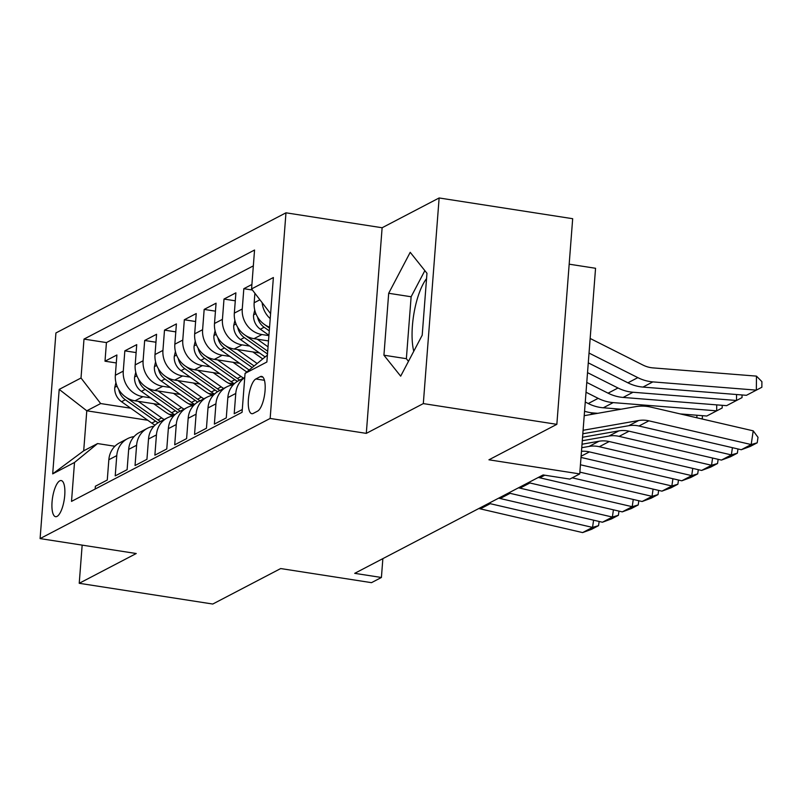 <?xml version="1.0" encoding="UTF-8"?>
<svg xmlns="http://www.w3.org/2000/svg" width="802" height="802" viewBox="0 0 802 802"><rect width="100%" height="100%" fill="white"/><g stroke="black" fill="none" stroke-linecap="round" stroke-linejoin="round"><path stroke-width="1.2" d="M57.032 516.408A18.286 5.925 -81.2 0 0 64.541 497.41A18.286 5.925 -81.2 0 0 61.213 480.558A18.286 5.925 -81.2 0 0 59.769 480.839A18.286 5.925 -81.2 0 0 52.26 499.836A18.286 5.925 -81.2 0 0 55.599 516.688A18.286 5.925 -81.2 0 0 57.032 516.408M285.973 212.811L55.919 332.96L40.1 538.593L270.154 418.443L285.973 212.811L382.123 227.748L366.303 433.371L423.316 403.596L439.135 197.964L382.123 227.748M439.135 197.964L572.678 218.705L556.849 424.338L488.929 459.807L579.736 473.912L595.555 268.279L569.179 264.179M413.762 351.286A44.571 14.446 98.8 0 1 426.554 278.625M82.165 545.119L79.228 583.295L212.771 604.036L280.69 568.558L371.496 582.663L381.411 577.48L382.865 558.633M423.316 403.596L556.849 424.338M95.167 489.03L95.378 486.243L107.278 480.027L108.841 459.747L116.771 455.606A22.857 21.032 -117.6 0 1 127.558 438.664A22.857 21.032 -117.6 0 1 134.064 436.609M116.771 455.606L115.217 475.887L127.117 469.671L128.671 449.391L136.611 445.24A22.857 21.032 -117.6 0 1 147.398 428.308A22.857 21.032 -117.6 0 1 153.894 426.253M136.611 445.24L135.047 465.531L146.946 459.315L148.51 439.025L156.44 434.885A22.857 21.032 -117.6 0 1 167.227 417.942A22.857 21.032 -117.6 0 1 173.733 415.897M156.44 434.885L154.876 455.175L166.776 448.96L168.34 428.669L176.27 424.529A22.857 21.032 -117.6 0 1 187.056 407.586A22.857 21.032 -117.6 0 1 193.563 405.541M176.27 424.529L174.716 444.819L186.605 438.604L188.169 418.313L196.099 414.173A22.857 21.032 -117.6 0 1 206.886 397.231A22.857 21.032 -117.6 0 1 213.392 395.185M196.099 414.173L194.545 434.453L206.445 428.238L207.999 407.957L215.939 403.817A22.857 21.032 -117.6 0 1 226.725 386.875A22.857 21.032 -117.6 0 1 233.222 384.83M215.939 403.817L214.375 424.098L226.274 417.882L227.838 397.602L235.768 393.461A22.857 21.032 -117.6 0 1 244.74 377.592M235.768 393.461L234.204 413.742L242.284 409.521M251.908 284.479L243.828 288.7L252.409 290.033M268.5 340.93L253.993 338.675A22.857 21.032 62.4 0 1 234.334 313.121L235.898 292.84L223.999 299.056L235.287 300.81M259.477 352.96L234.154 349.03A22.857 21.032 62.4 0 1 214.505 323.487L216.069 303.196L204.169 309.412L215.447 311.166M239.648 363.316L214.324 359.386A22.857 21.032 62.4 0 1 194.675 333.843L196.229 313.552L184.33 319.767L195.618 321.522M219.808 373.672L194.495 369.742A22.857 21.032 62.4 0 1 174.836 344.198L176.4 323.908L164.5 330.123L175.788 331.878M199.979 384.038L174.666 380.098A22.857 21.032 62.4 0 1 155.007 354.554L156.57 334.274L144.671 340.479L155.959 342.233M180.149 394.394L154.826 390.464A22.857 21.032 62.4 0 1 135.177 364.91L136.731 344.629L124.841 350.845L136.119 352.589M579.736 473.912L569.821 479.085L543.114 474.944L354.705 573.34L381.411 577.48M260.229 376.679L255.868 378.965A17.714 5.744 -81.2 0 0 248.59 397.361A17.714 5.744 -81.2 0 0 251.828 413.692A17.714 5.744 -81.2 0 0 253.221 413.421L257.582 411.135A17.714 5.744 -81.2 0 0 264.861 392.739A17.714 5.744 -81.2 0 0 261.622 376.409A17.714 5.744 -81.2 0 0 260.229 376.679L262.866 377.09M147.789 420.268L86.786 410.794L83.699 450.814L97.583 443.566L74.506 462.473L71.518 501.38L242.074 412.308L245.061 373.401L267.417 355.085M74.506 462.473L52.691 473.872L59.198 389.391L81.012 378.003L83.999 339.096L254.555 250.023L251.567 288.931L273.382 277.532L266.876 362.013L245.061 373.401M194.405 404.669L188.63 403.767M150.565 397.862L142.926 396.679A22.857 21.032 -117.6 0 1 123.277 371.125L124.841 350.845M160.32 404.749L134.997 400.82L142.926 396.679M214.234 394.313L208.46 393.411M170.405 387.506L162.766 386.313A22.857 21.032 -117.6 0 1 143.107 360.77L144.671 340.479M234.074 383.957L228.299 383.055M190.234 377.151L182.595 375.958A22.857 21.032 -117.6 0 1 162.936 350.414L164.5 330.123M210.064 366.785L202.425 365.602A22.857 21.032 -117.6 0 1 182.776 340.058L184.33 319.767M229.893 356.429L222.264 355.246A22.857 21.032 -117.6 0 1 202.605 329.692L204.169 309.412M249.733 346.073L242.094 344.89A22.857 21.032 -117.6 0 1 222.435 319.336L223.999 299.056M268.911 335.617L261.923 334.534A22.857 21.032 -117.6 0 1 242.264 308.981L243.828 288.7M269.562 327.196A22.857 21.032 -117.6 0 1 254.164 302.765L254.896 293.261M270.214 318.625A22.857 21.032 -117.6 0 1 262.144 302.675M253.342 265.863L106.435 342.584L105.002 361.201L116.29 362.955M134.997 400.82A22.857 21.032 62.4 0 1 115.348 375.266L116.902 354.985L105.002 361.201M97.583 443.566L114.917 446.253M366.303 433.371L270.154 418.443M79.228 583.295L136.25 553.52L40.1 538.593M174.575 415.025L168.801 414.133M130.736 408.218L100.661 403.546L86.786 410.794L59.198 389.391M270.605 313.672L251.567 288.931M244.75 377.461L238.625 380.659A22.857 21.032 62.4 0 0 227.838 397.602M226.725 386.875L218.786 391.015A22.857 21.032 62.4 0 0 207.999 407.957M206.886 397.231L198.956 401.371A22.857 21.032 62.4 0 0 188.169 418.313M187.056 407.586L179.127 411.727A22.857 21.032 62.4 0 0 168.34 428.669M167.227 417.942L159.297 422.093A22.857 21.032 62.4 0 0 148.51 439.025M147.398 428.308L139.458 432.448A22.857 21.032 62.4 0 0 128.671 449.391M106.435 342.584L83.999 339.096M81.012 378.003L100.661 403.546M127.558 438.664L119.628 442.804A22.857 21.032 62.4 0 0 108.841 459.747M52.691 473.872L83.699 450.814M410.213 252.319L388.689 293.281L383.927 355.206L400.679 376.168L422.203 335.216L426.965 273.292L410.213 252.319M424.849 270.635L411.125 296.76L406.363 358.684L408.479 361.341M406.363 358.684L383.927 355.206M411.125 296.76L388.689 293.281M583.094 430.283L638.673 420.529A28.571 26.286 -117.6 0 1 648.898 420.829L751.183 444.549L753.218 430.844L650.923 407.125A42.857 39.428 62.4 0 0 635.595 406.664L584.217 415.687M582.823 433.772L628.758 425.702A28.571 26.286 -117.6 0 1 638.973 426.012L741.269 449.732L751.183 444.549L757.198 442.814L750.251 446.433L741.269 449.732M753.218 430.844L758.01 437.331L757.198 442.814M746.431 395.306L756.346 390.133L756.456 376.118L761.9 381.652L761.86 387.256L746.431 395.306L642.943 387.075A42.857 39.428 -117.6 0 1 627.916 382.815L588.277 362.855M761.86 387.256L756.346 390.133L652.868 381.892A42.857 39.428 -117.6 0 1 637.831 377.632L589.029 353.06M590.152 338.464L642.943 365.05A28.571 26.286 62.4 0 0 652.968 367.887L756.456 376.118M582.553 437.25L618.843 430.885A28.571 26.286 -117.6 0 1 629.059 431.185L731.354 454.904L732.427 447.676M582.282 440.739L608.929 436.057A28.571 26.286 -117.6 0 1 619.144 436.368L721.439 460.087L731.354 454.904L737.359 453.17L730.422 456.789L721.439 460.087M737.98 448.97L737.359 453.17M582.021 444.228L599.014 441.24A28.571 26.286 -117.6 0 1 609.229 441.541L711.524 465.26L712.597 458.032M581.751 447.706L589.099 446.423A28.571 26.286 -117.6 0 1 599.315 446.724L701.61 470.443L711.524 465.26L717.529 463.526L710.592 467.155L701.61 470.443M718.151 459.325L717.529 463.526M581.47 451.305A28.571 26.286 -117.6 0 1 589.4 451.897L691.695 475.626L692.758 468.388M580.999 457.431L681.77 480.799L691.695 475.626L697.7 473.882L690.753 477.511L681.77 480.799M698.321 469.681L697.7 473.882M580.437 464.779L671.855 485.982L672.928 478.754M579.866 472.127L661.941 491.155L671.855 485.982L677.87 484.238L670.923 487.867L661.941 491.155M678.492 480.037L677.87 484.238M254.745 310.053L253.562 315.126A15.138 13.935 62.4 0 0 260.359 329.221L268.941 335.276M742.051 394.955L742.03 397.612L726.602 405.662L623.114 397.431A42.857 39.428 -117.6 0 1 608.076 393.17L586.773 382.434M726.602 405.662L736.517 400.489L633.029 392.248A42.857 39.428 -117.6 0 1 618.001 387.998L587.525 372.649M742.03 397.612L736.517 400.489L736.557 394.524M257.823 317.452L257.663 317.432A15.138 13.935 62.4 0 0 264.129 327.246L269.272 330.885M269.492 328.108L266.515 326.003A15.138 13.935 -117.6 0 1 265.302 325.061M234.906 320.409L233.733 325.482A15.138 13.935 62.4 0 0 240.53 339.577L265.131 356.96M722.211 405.321L722.191 407.977L706.773 416.027L680.196 413.912M621.119 409.21L603.284 407.787A42.857 39.428 -117.6 0 1 588.247 403.526L585.27 402.023M257.211 339.176L268.048 346.835M706.773 416.027L716.687 410.845L613.199 402.614A42.857 39.428 -117.6 0 1 598.162 398.353L586.021 392.228M722.191 407.977L716.687 410.845L716.727 404.88M237.993 327.807L237.833 327.787A15.138 13.935 62.4 0 0 244.299 337.602L267.497 354.003M267.708 351.226L246.675 336.359A15.138 13.935 -117.6 0 1 245.472 335.416M215.076 330.765L213.893 335.837A15.138 13.935 62.4 0 0 220.7 349.933L249.161 370.043M237.372 349.532L257.141 363.507M597.731 413.311L593.37 412.97A42.857 39.428 -117.6 0 1 584.558 411.246M696.878 417.782L696.898 415.235M252.841 351.928L262.735 358.925M218.164 338.163L218.004 338.143A15.138 13.935 62.4 0 0 224.47 347.968L252.199 367.557M254.114 365.993L226.846 346.725A15.138 13.935 -117.6 0 1 225.643 345.772M702.382 415.677L702.362 418.333L701.409 418.824L702.362 418.333M195.247 341.121L194.064 346.193A15.138 13.935 62.4 0 0 200.871 360.288L231.126 381.672A43.709 40.22 62.4 0 0 234.304 383.727M217.542 359.887L241.051 376.499A43.709 40.22 62.4 0 0 243.497 378.113M233.001 362.293L244.66 370.524A36.28 33.383 62.4 0 0 246.836 371.948M198.325 348.529L198.174 348.499A15.138 13.935 62.4 0 0 204.64 358.324L234.896 379.707A43.709 40.22 62.4 0 0 237.402 381.351M239.728 380.078A43.709 40.22 -117.6 0 1 237.282 378.464L207.016 357.08A15.138 13.935 -117.6 0 1 205.803 356.128M572.227 477.832L652.026 496.338L653.099 489.11M538.242 477.481A28.571 26.286 -117.6 0 1 539.816 477.791L642.111 501.511L652.026 496.338L658.031 494.593L651.094 498.222L642.111 501.511M658.653 490.393L658.031 494.593M175.417 351.487L174.234 356.559A15.138 13.935 62.4 0 0 181.031 370.644L211.297 392.038A43.709 40.22 62.4 0 0 214.475 394.083M197.713 370.243L221.212 386.855A43.709 40.22 62.4 0 0 223.668 388.469M213.172 372.649L224.831 380.88A36.28 33.383 62.4 0 0 232.329 384.97M178.495 358.885L178.335 358.855A15.138 13.935 62.4 0 0 184.801 368.679L215.066 390.063A43.709 40.22 62.4 0 0 217.573 391.707M219.898 390.434A43.709 40.22 -117.6 0 1 217.442 388.82L187.187 367.436A15.138 13.935 -117.6 0 1 185.974 366.484M528.328 482.664A28.571 26.286 -117.6 0 1 529.901 482.974L632.197 506.694L633.269 499.466M518.413 487.837A28.571 26.286 -117.6 0 1 519.987 488.147L622.282 511.877L632.197 506.694L638.202 504.959L631.264 508.578L622.282 511.877M638.823 500.749L638.202 504.959M155.578 361.842L154.395 366.915A15.138 13.935 62.4 0 0 161.202 381L191.467 402.393A43.709 40.22 62.4 0 0 194.645 404.439M177.884 380.599L201.382 397.211A43.709 40.22 62.4 0 0 203.838 398.825M193.342 383.005L205.001 391.246A36.28 33.383 62.4 0 0 212.49 395.326M158.666 369.241L158.505 369.211A15.138 13.935 62.4 0 0 164.971 379.035L195.237 400.419A43.709 40.22 62.4 0 0 197.733 402.073M200.069 400.799A43.709 40.22 -117.6 0 1 197.613 399.175L167.347 377.792A15.138 13.935 -117.6 0 1 166.144 376.85M508.498 493.019A28.571 26.286 -117.6 0 1 510.072 493.33L612.367 517.049L613.43 509.821M498.583 498.192A28.571 26.286 -117.6 0 1 500.157 498.513L602.442 522.232L612.367 517.049L618.372 515.315L611.425 518.934L602.442 522.232M618.994 511.115L618.372 515.315M135.749 372.198L134.566 377.271A15.138 13.935 62.4 0 0 141.373 391.356L171.638 412.749A43.709 40.22 62.4 0 0 174.816 414.794M158.044 390.955L181.553 407.566A43.709 40.22 62.4 0 0 183.999 409.18M173.513 393.361L185.162 401.601A36.28 33.383 62.4 0 0 192.66 405.682M138.836 379.597L138.676 379.577A15.138 13.935 62.4 0 0 145.142 389.391L175.397 410.784A43.709 40.22 62.4 0 0 177.904 412.428M180.229 411.155A43.709 40.22 -117.6 0 1 177.783 409.541L147.518 388.148A15.138 13.935 -117.6 0 1 146.315 387.206M488.669 503.375A28.571 26.286 -117.6 0 1 490.233 503.686L592.528 527.405L593.6 520.177M478.754 508.548A28.571 26.286 -117.6 0 1 480.318 508.869L582.613 532.588L592.528 527.405L598.543 525.671L591.595 529.3L582.613 532.588M599.164 521.47L598.543 525.671M115.919 382.554L114.736 387.627A15.138 13.935 62.4 0 0 121.543 401.722L151.799 423.105A43.709 40.22 62.4 0 0 154.976 425.16M138.215 401.321L161.713 417.932A43.709 40.22 62.4 0 0 164.169 419.546M153.673 403.717L165.332 411.957A36.28 33.383 62.4 0 0 172.831 416.037M118.997 389.952L118.836 389.932A15.138 13.935 62.4 0 0 125.312 399.747L155.568 421.14A43.709 40.22 62.4 0 0 158.074 422.784M160.4 421.511A43.709 40.22 -117.6 0 1 157.954 419.897L127.688 398.504A15.138 13.935 -117.6 0 1 126.475 397.561M154.826 390.464L162.766 386.313M174.666 380.098L182.595 375.958M194.495 369.742L202.425 365.602M214.324 359.386L222.264 355.246M234.154 349.03L242.094 344.89M253.993 338.675L261.923 334.534M254.164 302.765L259.908 299.768M115.348 375.266L123.277 371.125M135.177 364.91L143.107 360.77M155.007 354.554L162.936 350.414M174.836 344.198L182.776 340.058M194.675 333.843L202.605 329.692M214.505 323.487L222.435 319.336M234.334 313.121L242.264 308.981M264.449 380.298L255.868 378.965M638.673 420.529L628.758 425.702M648.898 420.829L638.973 426.012M642.943 387.075L652.868 381.892M627.916 382.815L637.831 377.632M618.843 430.885L608.929 436.057M629.059 431.185L619.144 436.368M599.014 441.24L589.099 446.423M609.229 441.541L599.315 446.724M589.4 451.897L581.089 456.238M255.888 313.642L253.632 314.825M264.129 327.246L260.359 329.221M623.114 397.431L633.029 392.248M608.076 393.17L618.001 387.998M236.049 323.998L233.793 325.181M244.299 337.602L240.53 339.577M603.284 407.787L613.199 402.614M588.247 403.526L598.162 398.353M216.219 334.354L213.964 335.537M224.47 347.968L220.7 349.933M590.162 414.644L593.37 412.97M196.39 344.72L194.134 345.893M234.896 379.707L231.126 381.672M241.051 376.499L237.282 378.464M204.64 358.324L200.871 360.288M544.789 475.205L539.816 477.791M176.56 355.075L174.305 356.248M215.066 390.063L211.297 392.038M221.212 386.855L217.442 388.82M184.801 368.679L181.031 370.644M529.901 482.974L519.987 488.147M156.721 365.431L154.465 366.604M195.237 400.419L191.467 402.393M201.382 397.211L197.613 399.175M164.971 379.035L161.202 381M510.072 493.33L500.157 498.513M136.891 375.787L134.636 376.97M175.397 410.784L171.638 412.749M181.553 407.566L177.783 409.541M145.142 389.391L141.373 391.356M490.233 503.686L480.318 508.869M117.062 386.143L114.806 387.326M155.568 421.14L151.799 423.105M161.713 417.932L157.954 419.897M125.312 399.747L121.543 401.722"/></g></svg>
